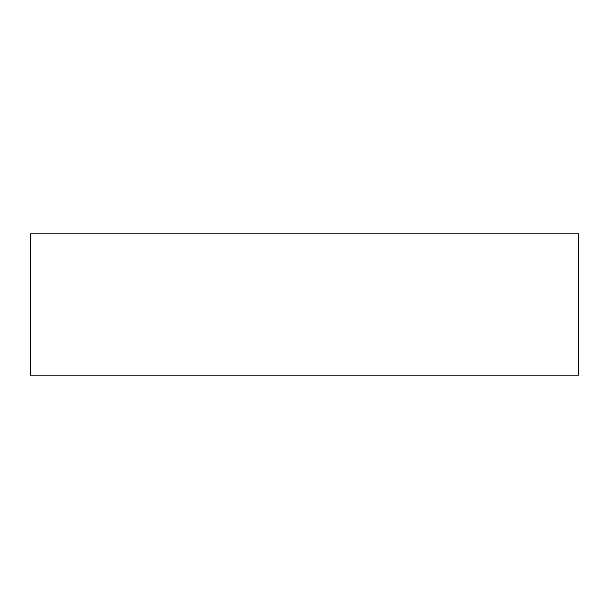 <?xml version="1.0" encoding="UTF-8"?>
<svg xmlns="http://www.w3.org/2000/svg" width="609" height="609" viewBox="0 0 609 609"><rect width="100%" height="100%" fill="white"/><g stroke="black" fill="none" stroke-linecap="round" stroke-linejoin="round"><path stroke-width="0.91" d="M578.55 375.129L30.45 375.129L30.45 233.871L578.55 233.871L578.55 375.129"/></g></svg>
